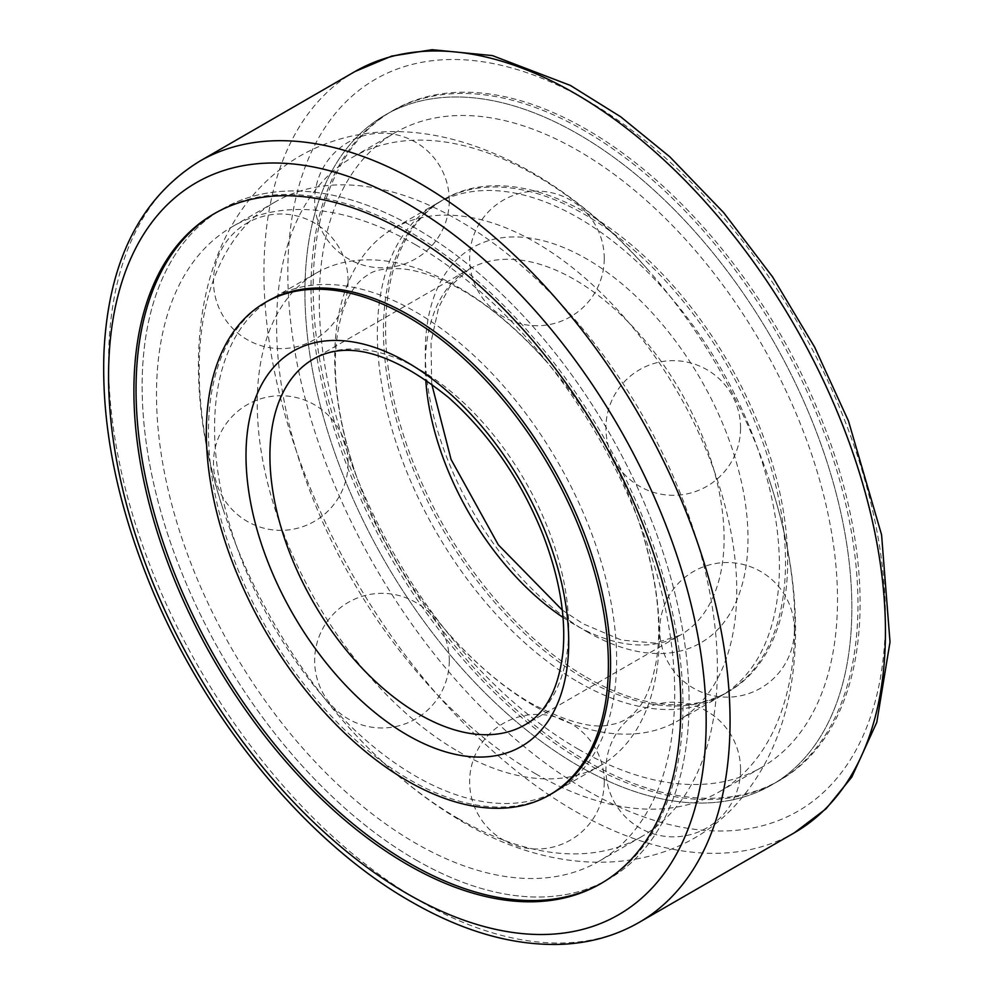 <?xml version="1.0" encoding="UTF-8"?>
<svg xmlns="http://www.w3.org/2000/svg" width="994" height="994" viewBox="0 0 994 994"><rect width="100%" height="100%" fill="white"/><g stroke="black" fill="none" stroke-linecap="round" stroke-linejoin="round"><path stroke-width="0.75" stroke-dasharray="4.97 3.73" d="M586.646 677.386A284.309 164.147 -120 0 0 728.788 691.464A284.309 164.147 -120 0 0 728.788 363.183A284.309 164.147 -120 0 0 444.492 199.036A284.309 164.147 -120 0 0 400.905 426.848A284.309 164.147 -120 0 0 586.646 677.386M458.271 751.489A284.309 164.147 -120 0 0 600.426 765.579A284.309 164.147 -120 0 0 639.676 524.049A284.309 164.147 -120 0 0 544.923 359.915A284.309 164.147 -120 0 0 316.129 273.151A284.309 164.147 -120 0 0 272.542 500.964A284.309 164.147 -120 0 0 458.271 751.489M535.729 706.784A284.309 164.147 -120 0 0 677.871 720.861A284.309 164.147 -120 0 0 677.883 392.58A284.309 164.147 -120 0 0 393.574 228.434A284.309 164.147 -120 0 0 354.324 469.963A284.309 164.147 -120 0 0 449.077 634.085A284.309 164.147 -120 0 0 535.729 706.784M586.646 761.019A386.728 223.277 -120 0 0 780.004 780.178A386.728 223.277 -120 0 0 780.004 333.611A386.728 223.277 -120 0 0 393.276 110.322A386.728 223.277 -120 0 0 333.996 420.226A386.728 223.277 -120 0 0 586.646 761.019M415.604 859.76A386.728 223.277 -120 0 0 608.974 878.92A386.728 223.277 -120 0 0 608.974 432.353A386.728 223.277 -120 0 0 222.246 209.075A386.728 223.277 -120 0 0 162.954 518.967A386.728 223.277 -120 0 0 415.604 859.76A386.728 223.277 60 0 1 162.954 518.967A386.728 223.277 60 0 1 222.246 209.075A386.728 223.277 60 0 1 608.974 432.353A386.728 223.277 60 0 1 608.974 878.92A386.728 223.277 60 0 1 415.604 859.76M415.604 244.785A366.451 211.573 60 0 1 655.009 567.711A366.451 211.573 60 0 1 598.835 861.351A366.451 211.573 60 0 1 415.604 843.198A366.451 211.573 60 0 1 176.211 520.284A366.451 211.573 60 0 1 232.385 226.644A366.451 211.573 60 0 1 415.604 244.785M535.729 773.854A366.451 211.573 -120 0 0 718.948 792.007A366.451 211.573 -120 0 0 769.542 480.686A366.451 211.573 -120 0 0 647.405 269.125A366.451 211.573 -120 0 0 352.497 157.288A366.451 211.573 -120 0 0 296.324 450.928A366.451 211.573 -120 0 0 535.729 773.854M578.396 749.215A366.451 211.573 -120 0 0 761.615 767.368A366.451 211.573 -120 0 0 761.615 344.222A366.451 211.573 -120 0 0 395.165 132.649A366.451 211.573 -120 0 0 338.991 426.302A366.451 211.573 -120 0 0 578.396 749.215M458.271 818.571A366.451 211.573 -120 0 0 641.503 836.712A366.451 211.573 -120 0 0 641.503 413.579A366.451 211.573 -120 0 0 275.052 202.006A366.451 211.573 -120 0 0 224.458 513.314A366.451 211.573 -120 0 0 346.595 724.874A366.451 211.573 -120 0 0 458.271 818.571M578.396 765.778A386.728 223.277 -120 0 0 771.754 784.937A386.728 223.277 -120 0 0 771.766 338.37A386.728 223.277 -120 0 0 385.026 115.093A386.728 223.277 -120 0 0 325.746 424.985A386.728 223.277 -120 0 0 578.396 765.778A386.728 223.277 -120 0 0 771.754 784.937A386.728 223.277 -120 0 0 771.766 338.37A386.728 223.277 -120 0 0 385.026 115.093A386.728 223.277 -120 0 0 325.746 424.985A386.728 223.277 -120 0 0 578.396 765.778M584.484 762.261A386.728 223.277 -120 0 0 777.855 781.421A386.728 223.277 -120 0 0 777.855 334.854A386.728 223.277 -120 0 0 391.127 111.564A386.728 223.277 -120 0 0 331.847 421.468A386.728 223.277 -120 0 0 584.484 762.261M584.484 678.629A284.309 164.147 -120 0 0 726.639 692.706A284.309 164.147 -120 0 0 726.639 364.425A284.309 164.147 -120 0 0 442.342 200.279A284.309 164.147 -120 0 0 398.756 428.091A284.309 164.147 -120 0 0 584.484 678.629M578.396 682.145A284.309 164.147 -120 0 0 720.538 696.222A284.309 164.147 -120 0 0 720.551 367.942A284.309 164.147 -120 0 0 436.242 203.795A284.309 164.147 -120 0 0 392.667 431.62A284.309 164.147 -120 0 0 578.396 682.145M215.077 213.213A386.728 223.277 60 0 1 216.145 212.592A386.728 223.277 60 0 1 602.886 435.869A386.728 223.277 60 0 1 602.873 882.436A386.728 223.277 60 0 1 601.792 883.057M600.426 765.579L551.658 793.734A284.309 164.147 60 0 1 409.516 779.644A284.309 164.147 60 0 1 223.787 529.119A284.309 164.147 60 0 1 267.361 301.294L273.462 297.778A284.309 164.147 60 0 1 557.758 461.924A284.309 164.147 60 0 1 557.758 790.205A284.309 164.147 60 0 1 415.604 776.128A284.309 164.147 60 0 1 229.875 525.602A284.309 164.147 60 0 1 273.462 297.778M586.646 631.563A228.185 131.742 -120 0 0 726.378 432.763A228.185 131.742 -120 0 0 446.902 271.412A228.185 131.742 -120 0 0 586.646 631.563M563.014 617.398A211.287 121.989 -120 0 0 574.694 624.667A211.287 121.989 -120 0 0 680.331 635.129A211.287 121.989 -120 0 0 680.331 391.164A211.287 121.989 -120 0 0 469.044 269.175A211.287 121.989 -120 0 0 425.743 379.633M562.306 610.117L583.143 623.822L621.474 640.074L655.108 643.118L680.331 635.129L524.956 724.837A211.287 121.989 -120 0 0 524.956 480.86A211.287 121.989 -120 0 0 313.669 358.884L469.044 269.175L449.512 287.017L438.714 307.295L431.011 342.011L431.694 383.895M586.646 790.28A422.562 243.965 -120 0 0 845.409 422.139A422.562 243.965 -120 0 0 327.871 123.343A422.562 243.965 -120 0 0 586.646 790.28M199.583 161.264A439.472 253.731 -120 0 0 132.214 513.413A439.472 253.731 -120 0 0 419.306 900.688A439.472 253.731 -120 0 0 639.043 922.444M354.957 71.556A439.472 253.731 -120 0 0 287.589 423.717A439.472 253.731 -120 0 0 574.694 810.98A439.472 253.731 -120 0 0 794.417 832.748M316.129 273.151L267.361 301.294M639.676 524.049C656.525 576.719 662.178 621.685 656.636 658.947C652.375 683.338 645.951 700.099 637.39 709.256C630.42 717.842 621.461 722.998 610.527 724.725C593.157 729.136 566.729 722.029 531.231 703.392C503.598 687.488 476.213 664.39 449.077 634.085M544.923 359.915C507.723 318.987 471.616 291.615 436.577 277.773C423.245 272.592 411.603 269.598 401.626 268.79C385.25 268.107 374.204 270.02 368.501 274.53C359.965 279.351 352.808 287.962 347.018 300.362C342.793 309.283 339.6 320.702 337.426 334.618C331.772 371.93 337.401 417.045 354.324 469.963M444.492 199.036L393.574 228.434M728.788 691.464L677.871 720.861M216.145 212.592L213.996 213.834M602.873 882.436L600.724 883.678M395.165 132.649L352.497 157.288M761.615 767.368L718.948 792.007M769.542 480.686C809.29 599.655 805.823 720.19 742.68 796.766C681.462 873.179 567.338 884.163 462.769 821.963C421.145 797.685 382.417 765.33 346.595 724.874M647.405 269.125C547.433 154.48 407.291 94.815 299.915 156.033C193.482 218.556 175.217 369.569 224.458 513.314M275.052 202.006L232.385 226.644M641.503 836.712L598.835 861.351M393.276 110.322L391.127 111.564M780.004 780.178L777.855 781.421M442.342 200.279L436.242 203.795M726.639 692.706L720.538 696.222M551.658 793.734L557.758 790.205M794.392 629.836A67.319 67.319 0 0 0 693.414 571.538A67.319 67.319 0 0 0 693.414 688.134A67.319 67.319 0 0 0 794.392 629.836M740.567 427.992A67.319 67.319 0 0 0 639.589 369.693A67.319 67.319 0 0 0 639.589 486.29A67.319 67.319 0 0 0 740.567 427.992M604.265 258.44A67.319 67.319 0 0 0 503.299 200.142A67.319 67.319 0 0 0 503.299 316.726A67.319 67.319 0 0 0 604.265 258.44M449.276 200.515A67.319 67.319 0 0 0 348.31 142.217A67.319 67.319 0 0 0 348.31 258.8A67.319 67.319 0 0 0 449.276 200.515M348.111 281.314A67.319 67.319 0 0 0 247.146 223.016A67.319 67.319 0 0 0 247.146 339.613A67.319 67.319 0 0 0 348.111 281.314M348.111 463.042A67.319 67.319 0 0 0 247.146 404.744A67.319 67.319 0 0 0 247.146 521.341A67.319 67.319 0 0 0 348.111 463.042M449.276 660.662A67.319 67.319 0 0 0 348.31 602.364A67.319 67.319 0 0 0 348.31 718.96A67.319 67.319 0 0 0 449.276 660.662M604.265 781.706A67.319 67.319 0 0 0 503.299 723.408A67.319 67.319 0 0 0 503.299 840.005A67.319 67.319 0 0 0 604.265 781.706M740.567 769.53A67.319 67.319 0 0 0 639.589 711.232A67.319 67.319 0 0 0 639.589 827.828A67.319 67.319 0 0 0 740.567 769.53"/><path stroke-width="1.49" d="M407.354 780.886A284.309 164.147 -120 0 0 549.508 794.976A284.309 164.147 -120 0 0 549.508 466.683A284.309 164.147 -120 0 0 265.212 302.536A284.309 164.147 -120 0 0 221.625 530.361A284.309 164.147 -120 0 0 407.354 780.886M407.354 864.531A386.728 223.277 -120 0 0 600.724 883.678A386.728 223.277 -120 0 0 600.724 437.111A386.728 223.277 -120 0 0 213.996 213.834A386.728 223.277 -120 0 0 154.716 523.726A386.728 223.277 -120 0 0 407.354 864.531M601.792 883.057A386.728 223.277 60 0 1 409.516 863.289A386.728 223.277 60 0 1 157.151 523.465A386.728 223.277 60 0 1 215.077 213.213M265.212 302.536L267.361 301.294A284.309 164.147 60 0 1 551.67 465.44A284.309 164.147 60 0 1 551.658 793.734L549.508 794.976M425.743 379.633A211.287 121.989 -120 0 0 563.014 617.398M419.306 714.375A211.287 121.989 -120 0 0 524.956 724.837C545.967 713.096 558.64 688.817 562.989 651.989C566.108 616.74 559.423 577.589 542.923 534.536C520.881 479.804 489.508 434.192 448.791 397.699C392.965 352.659 347.925 339.724 313.669 358.884A211.287 121.989 -120 0 0 281.29 528.187A211.287 121.989 -120 0 0 419.306 714.375M407.354 735.075A228.185 131.742 -120 0 0 547.098 536.275A228.185 131.742 -120 0 0 267.622 374.924A228.185 131.742 -120 0 0 407.354 735.075M407.354 893.78A422.562 243.965 -120 0 0 666.129 525.64A422.562 243.965 -120 0 0 148.591 226.843A422.562 243.965 -120 0 0 407.354 893.78M639.043 922.444A439.472 253.731 -120 0 0 639.043 414.995A439.472 253.731 -120 0 0 199.583 161.264C140.278 198.03 108.408 261.596 103.985 351.988C101.4 421.282 115.254 494.95 145.522 572.979C198.701 710.785 302.748 840.092 410.857 901.521C463.44 931.825 513.836 946.089 562.07 944.3C590.262 942.995 615.92 935.714 639.043 922.444L794.417 832.748A439.472 253.731 -120 0 0 794.43 325.286A439.472 253.731 -120 0 0 354.957 71.556L199.583 161.264M431.694 383.895L451.077 459.476L498.317 544.824L562.306 610.117M794.417 832.748L826.064 808.768L851.833 777.01L876.783 722.327L890.015 642.025L881.579 534.797L848.478 421.021L814.658 347.167L772.586 276.904L723.719 212.691L669.757 156.754L620.678 116.783L570.345 85.409L492.403 55.589L432.079 49.7L391.611 56.124L354.957 71.556"/></g></svg>

